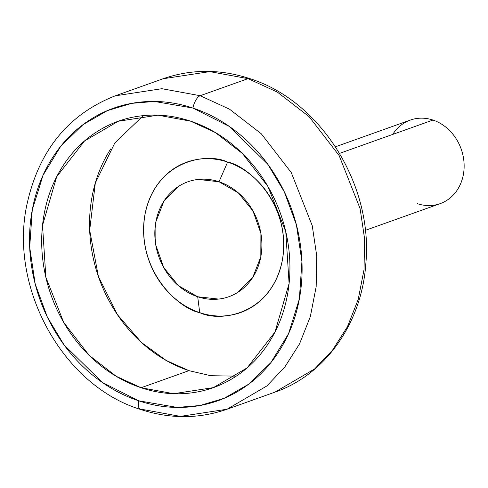 <?xml version="1.0" encoding="UTF-8"?>
<svg xmlns="http://www.w3.org/2000/svg" width="488" height="488" viewBox="0 0 488 488"><rect width="100%" height="100%" fill="white"/><g stroke="black" fill="none" stroke-linecap="round" stroke-linejoin="round"><path stroke-width="0.73" d="M219.008 181.756A61.006 52.509 70.4 0 1 260.818 256.755A61.006 52.509 70.4 0 1 197.695 296.759L199.72 312.631C219.246 322.361 271.09 315.669 282.351 260.263C291.739 204.24 248.27 165.761 227.621 162.083L219.008 181.756L227.621 162.083C236.729 165.121 245.135 169.952 252.845 176.583C260.549 183.207 266.966 191.125 272.103 200.33C277.233 209.535 280.685 219.332 282.461 229.714C284.242 240.102 284.199 250.283 282.351 260.263C280.502 270.248 276.977 279.27 271.786 287.328C266.588 295.386 260.116 301.871 252.369 306.781C244.622 311.692 236.186 314.656 227.066 315.669C217.941 316.681 208.827 315.669 199.72 312.631C190.613 309.593 182.207 304.762 174.497 298.137C166.792 291.513 160.375 283.595 155.239 274.39C150.109 265.179 146.656 255.389 144.881 245C143.1 234.618 143.143 224.431 144.991 214.452C146.839 204.472 150.365 195.45 155.556 187.386C160.753 179.328 167.225 172.844 174.972 167.933C182.719 163.023 191.156 160.064 200.275 159.045C209.401 158.033 218.514 159.045 227.621 162.083C208.095 152.36 156.251 159.051 144.991 214.452C135.603 270.48 179.072 308.959 199.72 312.631L197.695 296.759A61.006 52.509 70.4 0 1 155.886 221.759A61.006 52.509 70.4 0 1 219.008 181.756L198.122 179.438C191.156 180.212 184.708 182.469 178.791 186.221L163.962 201.086L155.886 221.759L155.806 245.092L163.718 267.54L178.431 285.681L197.695 296.759L218.587 299.077C225.554 298.302 231.995 296.039 237.918 292.288L252.747 277.428L260.818 256.755L260.903 233.416L252.985 210.969L238.278 192.827L219.008 181.756M143.258 115.638L114.79 143.002L95.312 183.018L89.682 230.244L98.381 276.434L117.51 314.797L141.593 342.594L166.243 360.486L188.966 370.654L141.105 387.734L116.187 376.285L89.188 355.386L63.69 322.379L45.866 277.269L42.529 225.377L56.651 176.821L84.497 140.995L118.285 121.244L157.966 115.174L190.515 121.14C174.387 115.76 158.246 113.966 142.093 115.76C125.941 117.559 111.002 122.799 97.283 131.498C83.558 140.19 72.102 151.677 62.903 165.951C53.704 180.218 47.464 196.194 44.188 213.872C40.913 231.55 40.846 249.581 43.993 267.973C47.141 286.358 53.253 303.707 62.342 320.012C71.431 336.311 82.795 350.329 96.441 362.065C110.093 373.802 124.977 382.354 141.105 387.734C157.234 393.115 173.374 394.908 189.527 393.115C205.686 391.315 220.619 386.069 234.344 377.376C248.063 368.678 259.524 357.198 268.723 342.924C277.922 328.65 284.156 312.68 287.432 295.002C290.708 277.324 290.775 259.293 287.633 240.901C284.486 222.516 278.367 205.167 269.278 188.862C260.195 172.563 248.825 158.545 235.179 146.809C221.534 135.072 206.644 126.52 190.515 121.14L215.434 132.59L242.438 153.488L267.936 186.495L285.761 231.605L289.097 283.498L274.976 332.047L247.129 367.879L213.341 387.631L173.655 393.7L141.105 387.734L188.966 370.654L210.688 375.705L236.222 376.156M227.048 409.237L274.903 392.157C325.478 374.766 361.797 322.958 365.811 263.904C373.43 185.117 320.787 100.681 249.624 78.574C220.076 68.924 191.229 68.985 163.071 78.763L209.761 71.62L248.056 78.641L209.761 71.62L163.071 78.763L115.211 95.843L161.9 88.7L200.196 95.715A11.09 4.679 108.4 0 0 192.937 108.068A11.09 4.679 -71.6 0 1 200.196 95.715L161.9 88.7L115.211 95.843C68.503 114.247 39.144 150.151 27.145 203.551C8.406 286.859 62.501 385.605 140.495 409.426C170.037 419.076 198.891 419.015 227.048 409.237L266.796 386.002L284.656 367.244L299.553 343.851L310.337 316.584L316.169 286.724L316.73 255.871L312.247 225.682L291.275 172.606L261.275 133.773L229.512 109.184L200.196 95.715L248.056 78.641A11.09 4.679 -71.6 0 1 249.697 78.599A11.09 4.679 108.4 0 0 248.056 78.641L277.367 92.11L309.136 116.693L339.13 155.532L360.101 208.602L364.591 238.791L364.03 269.651L358.198 299.51L347.413 326.771L332.517 350.164L314.656 368.922L274.903 392.157L314.656 368.922L332.517 350.164L347.413 326.771L358.198 299.51L364.03 269.651L364.591 238.791L360.101 208.602L339.13 155.532L309.136 116.693L277.367 92.11L248.056 78.641L200.196 95.715L229.512 109.184L261.275 133.773L291.275 172.606L312.247 225.682L316.73 255.871L316.169 286.724L310.337 316.584L299.553 343.851L284.656 367.244L266.796 386.002L227.048 409.237L180.359 416.38L142.063 409.359A11.09 4.679 -71.6 0 1 140.422 409.401A11.09 4.679 -71.6 0 1 138.683 400.8A11.09 4.679 108.4 0 0 140.422 409.401M192.937 108.068L229.244 126.398L267.644 164.066L284.266 191.754L296.411 224.858L301.926 261.58L299.358 298.979L288.573 333.633L270.883 362.615L248.593 384.239L224.236 398.257L199.946 405.522L177.162 407.419L138.683 400.8C120.975 394.896 104.627 385.502 89.646 372.618C74.658 359.729 62.177 344.339 52.198 326.435C42.218 308.538 35.502 289.488 32.049 269.297C28.597 249.106 28.67 229.305 32.263 209.895C35.862 190.485 42.712 172.947 52.814 157.276C62.915 141.599 75.494 128.991 90.561 119.444C105.628 109.898 122.031 104.139 139.769 102.169C157.508 100.192 175.229 102.163 192.937 108.068C210.651 113.978 226.993 123.373 241.981 136.256C256.962 149.139 269.449 164.535 279.423 182.433C289.402 200.336 296.118 219.38 299.571 239.577C303.03 259.769 302.957 279.569 299.358 298.979C295.759 318.389 288.914 335.927 278.813 351.598C268.711 367.269 256.127 379.884 241.06 389.43C225.993 398.977 209.59 404.735 191.857 406.705C174.118 408.676 156.392 406.711 138.683 400.8L102.376 382.476L63.983 344.803L47.354 317.121L35.209 284.016L29.695 247.294L32.263 209.895L43.054 175.235L60.744 146.26L83.033 124.635L107.384 110.617L131.675 103.352L154.458 101.455L192.937 108.068M110.758 148.87C101.559 163.144 95.325 179.12 92.049 196.792C88.773 214.47 88.706 232.501 91.854 250.893C94.995 269.284 101.114 286.627 110.203 302.932C119.292 319.231 130.656 333.255 144.302 344.985C157.947 356.722 172.837 365.28 188.966 370.654M445.068 201.416A44.365 38.186 -109.6 0 0 463.6 158.71A44.365 38.186 -109.6 0 0 432.96 120.054L339.587 153.372L432.96 120.054A44.365 38.186 70.4 0 1 463.362 174.6A44.365 38.186 70.4 0 1 417.46 203.691M392.736 134.407A44.365 38.186 70.4 0 1 432.96 120.054A44.365 38.186 -109.6 0 0 405.351 122.329M120.493 120.457L118.285 121.244M215.531 386.85L213.341 387.631M365.298 230.36L440.121 203.661M335.476 146.784L410.298 120.085"/></g></svg>

